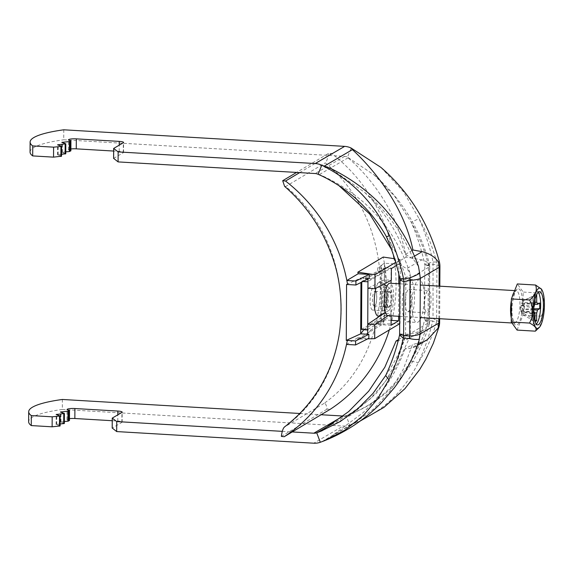 <?xml version="1.0" encoding="UTF-8"?>
<svg xmlns="http://www.w3.org/2000/svg" width="573" height="573" viewBox="0 0 573 573"><rect width="100%" height="100%" fill="white"/><g stroke="black" fill="none" stroke-linecap="round" stroke-linejoin="round"><path stroke-width="0.43" stroke-dasharray="2.87 2.15" d="M424.586 303.633A11.166 3.173 -86.6 0 1 428.482 290.597A11.166 3.173 -86.6 0 1 430.989 301.928A11.166 3.173 -86.6 0 1 427.164 312.887A11.166 3.173 -86.6 0 1 424.586 303.633M418.476 266.366L413.083 258.817L405.419 254.369C396.717 230.482 382.957 209.689 364.142 191.976L329.969 168.097M439.634 322.112L433.023 318.423L432.73 320.959L424.435 320.515C421.27 334.46 416.628 347.954 410.512 361.011C418.118 349.272 423.956 336.387 428.002 322.348L428.454 265.6L424.808 265.471L424.435 320.515L428.002 322.348L428.79 324.762A8.122 7.65 -120.3 0 0 429.134 322.47A8.122 1.447 0.3 0 0 429.485 322.055A8.122 1.447 0.3 0 0 428.16 321.26L424.529 319.369L433.023 318.423L433.045 261.947C429.9 247.199 425.23 232.745 419.021 218.6L403.571 191.812L381.088 167.545M343.17 416.041L343.227 416.041A8.122 7.65 -120.3 0 0 346.128 415.64C351.7 413.821 358.125 410.891 365.416 406.851C368.983 405.147 380.458 396.953 382.757 394.697C389.296 389.003 394.367 383.86 397.984 379.29C403.313 372.658 407.489 366.57 410.512 361.011L418.269 362.63C424.572 349.351 429.392 335.463 432.73 320.959L436.311 322.771L436.655 320.307L436.948 264.654L433.303 264.525L424.808 265.471L424.729 264.325L433.045 261.947L436.626 262.133C439.384 261.546 439.985 261.553 438.424 262.162M439.921 266.452L436.948 264.654L436.626 262.133C432.608 246.82 426.735 232.309 419.021 218.6L411.235 222.26L394.854 196.496L374.248 175.044L347.482 157.117L351.163 148.063M438.918 327.068L436.311 322.771C432.135 337.239 426.119 350.526 418.269 362.63C403.507 392.713 380.658 413.548 349.709 425.116L355.79 422.086L373.933 408.757L390.27 390.822L403.328 369.184L412.424 344.617L421.678 342.052L411.099 348.234L404.925 349L412.424 344.617M360.181 421.04L350.404 424.922L323.136 440.945L330.915 436.605L362.988 412.739C381.983 394.754 395.964 373.51 404.925 349M427.451 339.617L421.678 342.052M320.307 442.284L323.136 440.945M418.713 342.289L414.881 346.959L411.099 348.234M399.56 335.04L409.974 335.749A8.122 7.65 -120.3 0 0 410.318 333.465L429.134 322.47L429.428 266.817A8.122 1.447 0.3 0 0 429.771 266.402A8.122 1.447 0.3 0 0 428.454 265.6L428.31 264.482L424.729 264.325C421.671 249.907 417.173 235.883 411.235 222.26C418.72 235.553 424.407 249.627 428.31 264.482L429.105 264.497C427.673 262.269 425.245 260.722 421.828 259.856L406.766 268.651L396.502 262.749L406.193 257.091L421.828 259.856M346.128 415.64L346.686 415.454L346.128 415.64L349.709 425.116A18.272 17.211 -120.3 0 1 343.17 426.033L313.768 443.201M62.378 399.467L62.321 409.451L343.17 426.033M299.801 413.484L321.088 414.737M112.229 420.718L117.794 421.048A6.088 1.089 -179.7 0 1 122.121 422.108A6.088 1.089 -179.7 0 1 121.856 422.423L112.229 428.045L112.301 418.046M69.419 420.439L69.054 420.338A6.088 1.089 -179.7 0 1 66.991 419.508A6.088 1.089 -179.7 0 1 69.476 418.648M64.348 423.49L60.337 422.022L64.362 421.527M60.115 425.961L56.097 424.493L60.129 423.999M62.321 409.451A89.324 15.922 0.3 0 0 28.65 421.721M282.317 431.354L292.23 431.942M63.789 129.799L63.732 139.791L344.588 156.365A8.122 7.65 59.7 0 1 347.482 157.117L348.033 157.826C374.334 180.373 399.001 216.587 406.193 257.091M113.64 158.377L123.267 152.755A6.088 1.089 0.3 0 0 123.532 152.439A6.088 1.089 0.3 0 0 119.205 151.379L113.647 151.05M70.887 148.98A6.088 1.089 0.3 0 0 68.402 149.84A6.088 1.089 0.3 0 0 70.465 150.67L70.83 150.771M65.773 151.859L61.748 152.354L65.616 153.714L65.673 143.73M61.54 154.33L57.515 154.825L61.383 156.193L61.44 146.201M30.061 152.06A89.324 15.922 -179.7 0 1 63.732 139.791M405.419 254.369L412.08 250.48M318.079 174.285L321.503 175.402L339.023 185.709M391.409 249.255L396.502 262.749M374.241 175.044C401.344 198.523 419.758 228.276 429.506 264.303L429.105 264.497A8.122 7.65 59.7 0 1 429.428 266.817L410.605 277.805A8.122 1.447 -179.7 0 1 406.028 278.693L399.911 280.011M411.93 304.779A21.316 6.059 -86.6 0 1 418.218 280.197A21.316 6.059 -86.6 0 1 419.364 279.889A21.316 6.059 -86.6 0 1 424.156 301.527A21.316 6.059 -86.6 0 1 416.85 322.449A21.316 6.059 -86.6 0 1 411.93 304.779M399.854 278.85L405.863 277.583L410.289 275.484L409.838 272.547L406.766 268.651M410.289 275.484A8.122 7.65 59.7 0 1 410.605 277.805L410.318 333.465A8.122 1.447 -179.7 0 1 405.734 334.353L399.625 333.909M385.708 375.494C394.353 363.153 400.971 349.802 405.562 335.456L405.863 277.583C401.422 263.05 394.947 249.434 386.431 236.742M331.574 424.271L351.385 412.904L369.821 399.231L385.493 381.367L397.691 359.823L405.784 335.32L421.456 330.943L406.393 339.746L398.192 340.727M398.479 339.588L405.784 335.32M346.429 415.554C366.383 408.592 383.659 397.046 398.264 380.923L409.759 366.176C418.813 352.323 425.288 338.349 429.163 324.261L424.034 329.862L421.456 330.943M409.974 335.749L409.752 337.096L408.062 339.18L406.393 339.746M405.154 302.487A11.166 3.173 -86.6 0 1 409.05 289.451A11.166 3.173 -86.6 0 1 411.607 299.743A11.166 3.173 -86.6 0 1 408.334 311.583A11.166 3.173 -86.6 0 1 407.732 311.741A11.166 3.173 -86.6 0 1 405.154 302.487M408.499 279.624A21.316 6.059 -86.6 0 1 409.645 279.316A21.316 6.059 -86.6 0 1 414.437 300.954A21.316 6.059 -86.6 0 1 407.138 321.876A21.316 6.059 -86.6 0 1 402.253 302.229A21.316 6.059 -86.6 0 1 408.499 279.624M388.007 315.666A16.237 4.613 93.4 0 0 393.565 299.722A16.237 4.613 93.4 0 0 389.919 283.234M388.924 306.641A7.306 2.077 -86.6 0 1 388.53 306.748A7.306 2.077 -86.6 0 1 386.89 299.328A7.306 2.077 -86.6 0 1 389.389 292.151A7.306 2.077 -86.6 0 1 391.065 298.891A7.306 2.077 -86.6 0 1 388.924 306.641M534.695 304.242L523.715 303.762L524.316 303.404L524.288 309.083L523.686 309.434L533.771 309.871M539.752 303.017L524.316 303.404M533.757 312.17L531.959 313.223L531.988 307.551L520.599 305.574L521.208 305.223L534.287 306.211M531.988 307.551L533.964 306.39M533.807 308.84L524.288 309.083M534.251 311.884L521.179 310.895L520.571 311.254L520.599 305.574M531.959 313.223L520.571 311.254M534.423 312.693L523.256 311.096A5.2 1.475 93.4 0 0 523.686 309.434A5.2 1.475 93.4 0 0 523.715 303.762A5.2 1.475 93.4 0 0 523.299 302.587A5.2 1.475 93.4 0 0 521.631 303.561L521.645 301.505L523.314 300.531L523.299 302.587L535.053 302.293M535.046 303.232L521.631 303.561A5.2 1.475 93.4 0 0 521.222 305.123A5.2 1.475 93.4 0 0 521.208 305.223A5.2 1.475 93.4 0 0 520.972 309.377A5.2 1.475 93.4 0 0 521.179 310.895A5.2 1.475 93.4 0 0 521.588 312.07L534.989 313.983M521.58 314.126L521.588 312.07A5.2 1.475 93.4 0 0 523.256 311.096L523.249 313.152L521.58 314.126L534.953 321.396M534.96 319.863L523.249 313.152M536.758 294.45L523.314 300.531M535.067 299.328L535.089 295.424L521.645 301.505M538.154 292.287A16.646 4.727 93.4 0 0 536.829 291.499A16.646 4.727 93.4 0 0 535.941 291.743A16.646 4.727 93.4 0 0 531.056 309.391A16.646 4.727 93.4 0 0 534.874 324.741A16.646 4.727 93.4 0 0 536.271 324.11M535.089 295.424L536.672 294.501M541.306 289.007L541.406 293.132C545.281 301.047 545.245 308.732 541.284 316.196L541.671 322.807L537.331 329.382M517.075 330.084L523.02 315.121L523.142 292.051L517.319 283.95M541.406 293.132L523.142 292.051M541.284 316.196L523.02 315.121M374.541 305.796A7.306 2.077 -86.6 0 1 374.155 305.896A7.306 2.077 -86.6 0 1 372.507 298.476A7.306 2.077 -86.6 0 1 375.014 291.306A7.306 2.077 -86.6 0 1 376.69 298.039A7.306 2.077 -86.6 0 1 374.541 305.796M382.721 300.596A8.122 2.306 93.4 0 0 384.598 307.329A8.122 2.306 93.4 0 0 387.427 297.845A8.122 2.306 93.4 0 0 385.55 291.113A8.122 2.306 93.4 0 0 382.721 300.596M391.316 298.075A8.122 2.306 93.4 0 0 389.439 291.342A8.122 2.306 93.4 0 0 386.66 299.314A8.122 2.306 93.4 0 0 388.48 307.558A8.122 2.306 93.4 0 0 391.316 298.075M391.065 280.355L391.13 268.035L367.966 281.565M367.716 329.504L390.879 315.981L391.051 283.306M379.118 315.881A17.254 4.906 93.4 0 0 384.247 295.954A17.254 4.906 93.4 0 0 381.117 281.973A17.254 4.906 93.4 0 0 375.974 288.176M361.527 329.368L385.056 315.637L385.307 267.691L361.778 281.429L362.938 281.501M385.307 267.691L391.13 268.035M376.769 296.578A11.575 3.288 -86.6 0 1 372.737 310.086A11.575 3.288 -86.6 0 1 370.137 298.34A11.575 3.288 -86.6 0 1 374.097 286.98A11.575 3.288 -86.6 0 1 376.769 296.578M361.778 281.429L361.778 282.081M385.056 315.637L390.879 315.981M388.43 297.265A11.575 3.288 93.4 0 0 385.758 287.667A11.575 3.288 93.4 0 0 381.725 301.176A11.575 3.288 93.4 0 0 384.39 310.774A11.575 3.288 93.4 0 0 388.43 297.265M392.197 297.559A11.166 3.173 93.4 0 0 390.17 288.513A11.166 3.173 93.4 0 0 385.794 299.264A11.166 3.173 93.4 0 0 388.874 310.451A11.166 3.173 93.4 0 0 392.197 297.559M369.155 278.392L370.86 279.001L363.905 278.593L377.664 271.158L377.679 267.763L381.797 265.363L381.503 322.09L377.385 324.497L377.399 321.095L363.984 329.518M367.981 278.972L367.988 278.32L360.976 277.912L363.905 278.593M370.86 279.001L384.361 271.545L377.664 271.158M346.572 284.466L360.976 277.912L360.954 282.489M396.595 265.449L398.887 264.089L398.829 274.223M398.779 283.764L398.615 316.289M391.137 315.845L391.144 313.617L388.107 315.666M399.682 323.745L400.069 323.516L400.405 259.598L395.721 262.391M346.515 344.423L357.824 337.676A158.349 149.424 59.2 0 1 357.495 339.202L382.886 324.06A158.349 149.424 -120.8 0 0 383.237 257.055M389.318 329.926A158.349 149.424 -120.8 0 0 394.031 258.652M393.393 254.964A158.349 149.424 -120.8 0 0 331.717 153.514L328.379 153.485L296.585 172.437M299.672 172.616L331.717 153.514M377.399 321.095L384.096 321.489L370.588 330.134L367.716 329.969M370.588 330.134L367.694 334.252M328.379 153.485C327.756 158.392 326.739 161.522 325.314 162.861C399.259 224.165 398.579 351.005 324.06 403.392C325.471 403.034 326.46 404.953 327.04 409.165L330.377 409.201M324.06 403.392L284.43 427.021C359.543 374.276 360.224 247.436 285.691 186.483L325.314 162.861M285.691 186.483L284.602 186.361M281.364 436.397L327.04 409.165M398.887 264.089L384.483 263.251L384.182 319.978L380.723 322.047L381.503 322.09M391.108 320.379L384.182 319.978M384.483 263.251L381.016 265.313L380.723 322.047M381.016 265.313L381.797 265.363M367.716 338.872L357.495 339.202M400.069 323.516L382.886 324.06M400.405 259.598L394.611 258.738M384.361 271.545L384.318 279.817L391.323 280.226M391.38 268.558L377.679 267.763M357.824 337.676L368.84 338.314M391.087 325.285L377.385 324.497M384.096 321.489L384.139 313.209M385.808 313.309L391.144 313.617M384.318 279.817L367.93 288.312M438.875 318.667L439.04 286.135M414.565 256.095L411.572 257.843M413.083 258.817C402.504 232.48 386.188 210.198 364.142 191.976M344.588 156.365L315.179 173.533M348.033 157.826L319.347 174.579M121.856 422.423L121.913 412.431M117.794 421.048L117.823 414.816M69.054 420.338L69.104 410.347M60.974 421.835L61.025 412.302M60.48 422.122L60.53 412.137M64.205 423.383L64.262 413.398M56.741 424.307L56.791 414.78M56.247 424.6L56.297 414.608M59.972 425.861L60.022 415.869M70.465 150.67L70.522 140.679M119.205 151.379L119.241 145.148M123.267 152.755L123.324 142.763M113.655 158.37L113.712 148.378M57.658 154.932L57.708 144.94M58.152 154.638L58.202 145.112M61.891 152.454L61.941 142.469M62.393 152.167L62.443 142.634M513.952 292.445A16.237 4.613 -86.6 0 1 515.342 290.926A16.237 4.613 -86.6 0 1 516.216 290.69A16.237 4.613 -86.6 0 1 519.861 307.178A16.237 4.613 -86.6 0 1 514.296 323.115A16.237 4.613 -86.6 0 1 511.281 317.979M511.374 300.424A16.237 4.613 -86.6 0 1 512.119 297.058M517.29 289.043A18.272 5.193 93.4 0 0 512.57 318.681A18.272 5.193 93.4 0 0 521.738 313.331A18.272 5.193 93.4 0 0 517.29 289.043M324.984 440.515L325.342 440.365M417.61 345.361L414.881 346.959M439.649 318.71L439.82 286.185M355.79 422.086L330.915 436.605M429.163 324.261A8.122 8.122 0 0 0 429.485 322.055L429.771 266.402A8.122 8.122 0 0 0 429.506 264.303M409.838 272.547C394.432 227.725 364.987 195.343 321.503 175.402M351.385 412.904L325.084 428.26M424.034 329.862L408.062 339.18M322.248 430.667L351.328 414.866L376.325 393.343L396.093 367.028L409.752 337.096M407.732 311.741L427.164 312.887M409.05 289.451L428.482 290.597M407.138 321.876L416.85 322.449M409.645 279.316L419.364 279.889M122.121 422.108L122.171 412.123M60.337 422.022L60.387 412.03M56.097 424.493L56.154 414.508M66.991 419.508L67.048 409.523M68.402 149.84L68.459 139.855M123.532 152.439L123.582 142.455M57.515 154.825L57.565 144.84M61.748 152.354L61.798 142.369M534.874 324.741L537.589 324.898M536.829 291.499L539.551 291.664M521.222 305.123L520.972 309.377M399.718 316.353L420.116 317.557M511.976 322.979L514.475 323.158C514.669 322.749 513.874 324.705 512.377 316.633C510.393 301.756 516.201 288.334 516.373 290.683L514.683 290.604M399.89 283.828L420.288 285.032M374.155 305.896L388.53 306.748M375.014 291.306L389.389 292.151M389.439 291.342L385.55 291.113M388.48 307.558L384.598 307.329M385.758 287.667L374.097 286.98M384.39 310.774L372.737 310.086M390.17 288.513L387.004 286.228M383.967 284.036L381.117 281.973M388.874 310.451L385.464 312.349"/><path stroke-width="0.86" d="M419.608 273.149L418.476 266.366C402.339 221.837 372.837 189.083 329.969 168.097L321.754 165.232C352.56 180.445 375.179 203.959 389.619 235.768C395.778 249.785 400.448 264.232 403.636 279.123L409.652 277.876C414.286 276.207 417.602 274.632 419.608 273.149L420.324 278.378C418.584 279.323 415.153 279.989 410.017 280.376L409.652 277.876M381.088 167.545L380.887 167.366C409.58 192.27 429.062 223.721 439.326 261.732L438.424 262.162C435.194 257.091 429.771 253.588 422.151 251.669L414.565 256.095M380.887 167.366L351.163 148.063L352.424 149.646C376.991 172.387 404.567 208.944 412.918 249.993L422.151 251.669M360.181 421.04L383.939 407.374L404.882 388.738L419.708 369.528L425.796 359.278L433.331 343.277L438.918 327.068L438.08 328.193L438.846 323.043L420.03 334.038C418.29 334.983 414.859 335.649 409.731 336.036L403.621 335.592L403.328 338.134L399.56 335.04L399.625 333.909L403.621 335.592L403.901 281.694L403.636 279.123L399.854 278.85C396.86 264.547 392.383 250.508 386.431 236.742L389.619 235.768M438.08 328.193L427.451 339.617L417.61 345.361M399.56 335.04C396.373 349.093 391.753 362.58 385.708 375.494L388.866 379.799C395.212 366.391 400.033 352.502 403.328 338.134L409.337 338.514C413.842 339.531 417.151 339.753 419.257 339.18L418.713 342.289C412.983 358.784 404.825 373.983 394.231 387.871L381.597 402.525C365.416 419.078 346.543 431.741 324.984 440.515L320.307 442.284A18.272 17.211 -120.3 0 1 313.768 443.201L116.684 431.569L116.734 421.578L282.317 431.354M399.625 333.909L399.911 280.011L403.901 281.694L410.017 280.376L409.731 336.036L409.337 338.514M388.866 379.799L377.535 399.001L363.096 415.69L344.817 430.201L324.984 440.515M28.7 411.736A89.324 15.922 0.3 0 0 31.322 415.597L52.179 416.822L60.172 415.977L60.115 425.961L52.129 426.813L31.271 425.581A89.324 15.922 0.3 0 1 28.65 421.721L28.7 411.736A89.324 15.922 0.3 0 1 62.378 399.467L299.801 413.484M321.088 414.737L343.17 416.041M112.229 428.045L116.684 431.569M69.476 418.648A6.088 1.089 -179.7 0 1 74.848 418.512L112.229 420.718M64.362 421.527L67.943 421.205L69.419 420.439M60.129 423.999L64.348 423.49L64.405 413.498L60.387 412.03L67.994 411.213L69.469 410.576L69.104 410.347A6.088 1.089 -179.7 0 1 67.048 409.523A6.088 1.089 -179.7 0 1 74.898 408.528L117.845 411.056A6.088 1.089 -179.7 0 1 122.171 412.123A6.088 1.089 -179.7 0 1 121.913 412.431L112.244 418.111L116.734 421.578M292.23 431.942L313.818 433.209A8.122 7.65 -120.3 0 0 316.726 432.808L320.307 442.284M60.172 415.977L56.154 414.508L64.405 413.498M385.708 375.494L372.994 393.429L357.681 408.878L340.341 421.47L321.095 431.14L316.726 432.808L325.084 428.26L348.699 411.543L368.74 391.115L384.812 367.264L396.093 340.978L398.479 339.588M399.911 280.011L399.854 278.85M386.431 236.742C383.237 230.819 378.81 224.222 373.159 216.945C369.327 211.931 363.934 206.173 356.993 199.676C354.558 197.148 342.375 187.557 338.579 185.416C330.836 180.488 324.003 176.778 318.079 174.285L321.754 165.232A18.272 17.211 59.7 0 0 315.236 163.549L118.145 151.909L113.655 148.443L123.324 142.763A6.088 1.089 0.3 0 0 123.582 142.455A6.088 1.089 0.3 0 0 119.256 141.395L76.309 138.859A6.088 1.089 0.3 0 0 68.459 139.855A6.088 1.089 0.3 0 0 70.522 140.679L70.88 140.908L69.405 141.552L61.798 142.369L65.816 143.83L57.565 144.84L61.44 146.201L60.939 146.495L53.59 147.161L32.733 145.929A89.324 15.922 -179.7 0 1 30.111 142.068A89.324 15.922 -179.7 0 1 63.789 129.799L344.638 146.373A18.272 17.211 59.7 0 1 351.163 148.063M318.079 174.285A8.122 7.65 59.7 0 0 315.179 173.533L118.095 161.901L118.145 151.909M118.095 161.901L113.64 158.377M113.647 151.05L76.259 148.844A6.088 1.089 0.3 0 0 70.887 148.98M70.83 150.771L69.354 151.537L65.773 151.859M65.616 153.714L61.54 154.33M61.383 156.193L53.54 157.145L32.682 155.913A89.324 15.922 -179.7 0 1 30.061 152.06L30.111 142.068M412.08 250.48L412.918 249.993M339.023 185.709L369.692 214.001L391.409 249.255M398.192 340.727L396.093 340.978M52.129 426.813L52.179 416.822M31.271 425.581L31.322 415.597M32.682 155.913L32.733 145.929M53.54 157.145L53.59 147.161M399.89 283.828L389.919 283.234A16.237 4.613 93.4 0 0 389.046 283.47A16.237 4.613 93.4 0 0 384.282 300.696A16.237 4.613 93.4 0 0 388.007 315.666L399.718 316.353M538.656 291.901A16.646 4.727 93.4 0 0 533.778 309.556A16.646 4.727 93.4 0 0 537.589 324.898A16.646 4.727 93.4 0 0 543.297 308.561A16.646 4.727 93.4 0 0 539.551 291.664A16.646 4.727 93.4 0 0 538.656 291.901M538.677 288.412A20.191 5.737 93.4 0 0 532.725 312.822A20.191 5.737 93.4 0 0 539.136 327.634A20.191 5.737 93.4 0 0 544.3 308.618A20.191 5.737 93.4 0 0 541.406 289.129A20.191 5.737 93.4 0 0 538.677 288.412M534.695 304.242L537.453 304.356L539.752 303.017L539.716 308.689L537.417 310.029L533.771 309.871M533.964 306.39L534.287 306.211A6.181 1.755 93.4 0 1 535.046 303.232L535.067 299.328M539.716 308.689L533.807 308.84M533.75 311.841L534.251 311.884L533.757 312.17M534.953 321.396L534.989 313.983A6.181 1.755 93.4 0 1 534.251 311.884M534.423 312.693L536.657 313.008L536.615 320.816L534.96 319.863M535.053 302.293L536.715 302.258L536.672 294.501M536.271 324.11A16.646 4.727 93.4 0 0 540.575 308.396A16.646 4.727 93.4 0 0 538.154 292.287M537.453 304.356A6.181 1.755 93.4 0 0 536.715 302.258M536.657 313.008A6.181 1.755 93.4 0 0 537.417 310.029M536.615 320.816L535.06 321.725M539.136 327.634L535.34 331.165C537.338 328.716 535.397 326.016 529.524 323.065C533.477 315.601 533.52 307.916 529.645 300.001C535.526 295.281 537.503 290.296 535.583 285.032L541.406 289.129M535.583 285.032L517.319 283.95L511.381 298.92L511.259 321.983L517.075 330.084L535.34 331.165M529.645 300.001L511.381 298.92M529.524 323.065L511.259 321.983M367.966 281.565L367.716 329.504M391.051 283.306L391.065 280.355M375.974 288.176A17.254 4.906 93.4 0 0 374.541 307.608A17.254 4.906 93.4 0 0 379.118 315.881L385.464 312.349M362.938 281.501L367.608 281.773M361.778 282.081L361.527 329.368L367.357 329.711M355.897 285.017L369.155 278.392L369.177 274.395L355.919 281.021L355.897 285.017L346.572 284.466L346.278 340.398L360.682 333.844L360.954 282.489M367.981 278.972L367.93 288.312L374.935 288.713L391.323 280.226L391.38 268.558L396.595 265.449M398.829 274.223L398.779 283.764M398.615 316.289L398.586 320.816L391.087 325.285L391.137 315.845M388.107 315.666L374.749 324.669L374.678 338.65L399.682 323.745M395.721 262.391L375.014 274.732L357.846 272.196A158.349 149.424 59.2 0 1 358.161 273.758L369.177 274.395M374.935 288.713L375.014 274.732M347.589 284.537A158.349 149.424 -120.8 0 0 346.851 280.498L355.919 281.021M296.585 172.437L282.704 180.71L285.547 181.039A158.349 149.424 -120.8 0 1 346.851 280.498L358.161 273.758M394.611 258.738L383.237 257.055L357.846 272.196M389.318 329.926A158.349 149.424 -120.8 0 1 330.377 409.201L284.208 436.719A158.349 149.424 -120.8 0 0 346.515 344.423L355.582 344.946L368.84 338.314L368.862 334.317L355.604 340.949L355.582 344.946M394.031 258.652A158.349 149.424 -120.8 0 0 393.393 254.964M285.547 181.039L299.672 172.616M363.984 329.518L360.682 333.844L368.862 334.317M367.716 329.969L363.64 329.733M284.208 436.719L281.364 436.397C281.988 431.483 283.005 428.36 284.43 427.021L284.301 427.107C297.086 417.345 307.765 406.021 316.332 393.15C328.422 374.971 336.143 354.809 339.502 332.655C343.055 304.156 340.419 278.263 331.602 254.985C321.847 228.118 306.175 205.241 284.602 186.361L282.704 180.71M346.278 340.398L355.604 340.949M398.586 320.816L391.108 320.379M347.295 340.469A158.349 149.424 59.2 0 1 346.515 344.423M374.678 338.65L367.716 338.872M385.808 313.309L384.139 313.209L367.744 324.268L374.749 324.669M367.744 324.268L367.694 334.252M438.918 327.068A18.272 18.272 0 0 0 439.634 322.112L438.846 323.043L438.875 318.667M439.04 286.135L439.14 267.39L420.324 278.378L420.03 334.038L419.257 339.18M438.424 262.162L439.14 267.39L439.921 266.452A18.272 18.272 0 0 0 439.326 261.732M342.991 416.177L313.818 433.209M344.638 146.373L315.236 163.549M352.424 149.646L324.576 165.912M331.574 424.271L317.994 432.2M112.222 428.146L112.279 418.161M117.823 414.816L117.845 411.056M74.848 418.512L74.898 408.528M69.412 420.561L69.469 410.576M68.531 421.076L68.588 411.092M67.943 421.205L67.994 411.213M61.025 412.302L61.032 411.844M63.71 423.676L63.761 413.692M56.791 414.78L56.799 414.315M59.47 426.147L59.528 416.163M76.259 148.844L76.309 138.859M119.241 145.148L119.256 141.395M113.64 158.477L113.69 148.493M60.888 156.479L60.939 146.495M58.202 145.112L58.21 144.654M65.121 154.008L65.172 144.024M62.443 142.634L62.443 142.176M69.354 151.537L69.405 141.552M69.942 151.408L69.999 141.424M70.83 150.9L70.88 140.908M511.281 317.979A16.237 4.613 -86.6 0 1 511.374 300.424M512.119 297.058A16.237 4.613 -86.6 0 1 513.952 292.445M439.634 322.112L439.649 318.71M439.82 286.185L439.921 266.452M321.095 431.14L322.248 430.667M112.193 428.095L112.244 418.111M69.469 420.503L69.519 410.512M113.604 158.427L113.655 148.443M61.526 156.293L61.583 146.308M65.766 153.822L65.816 143.83M70.88 150.835L70.93 140.843M420.116 317.557L511.976 322.979M420.288 285.032L514.683 290.604M387.004 286.228L383.967 284.036"/></g></svg>
